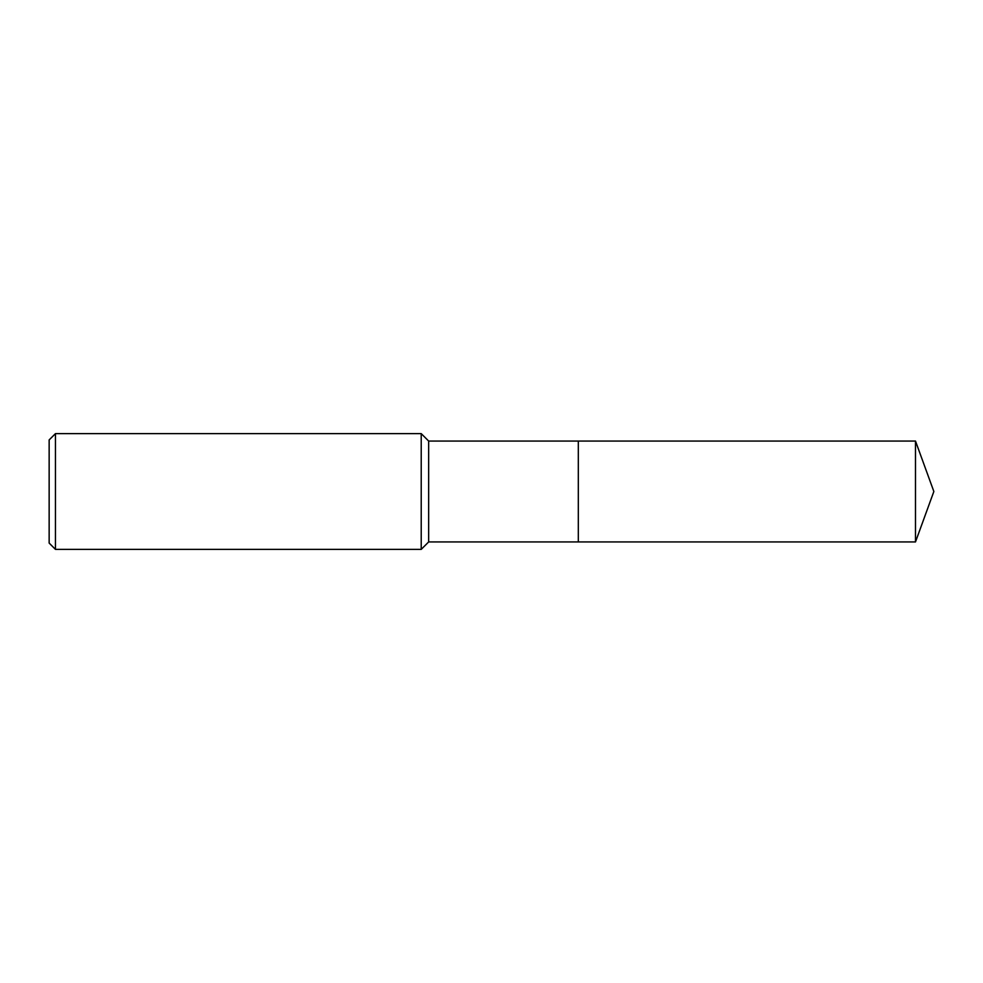 <?xml version="1.0" encoding="UTF-8"?>
<svg xmlns="http://www.w3.org/2000/svg" width="983" height="983" viewBox="0 0 983 983"><rect width="100%" height="100%" fill="white"/><g stroke="black" fill="none" stroke-linecap="round" stroke-linejoin="round"><path stroke-width="1.47" d="M915.492 441.06L578.311 441.06L578.311 541.94L578.311 441.06L428.662 441.06L428.662 541.94L915.492 541.94L933.85 491.5L915.492 441.06L915.492 541.94M428.662 441.06L421.216 433.626L421.216 549.374L428.662 541.94M55.453 549.374L49.15 543.083L49.15 439.917L55.453 433.626L55.453 549.374L421.216 549.374M55.453 433.626L421.216 433.626"/></g></svg>
